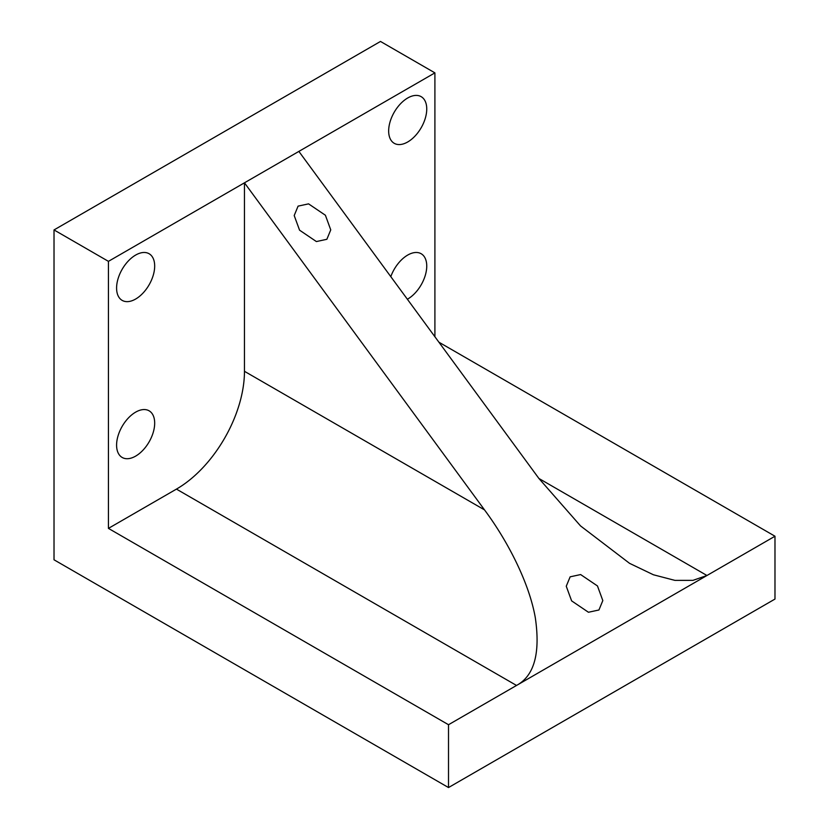 <?xml version="1.0" encoding="UTF-8"?>
<svg xmlns="http://www.w3.org/2000/svg" width="829" height="829" viewBox="0 0 829 829"><rect width="100%" height="100%" fill="white"/><g stroke="black" fill="none" stroke-linecap="round" stroke-linejoin="round"><path stroke-width="1.24" d="M597.46 585.948L580.632 574.559L570.145 576.829L566.259 586.227L571.616 600.87L588.445 612.258L598.932 609.989L602.818 600.579L597.46 585.948M325.403 215.25L308.564 203.861L298.088 206.131L294.202 215.54L299.559 230.172L316.388 241.56L326.864 239.291L330.75 229.892L325.403 215.25M407.371 299.238A26.932 15.554 120 0 0 407.702 299.051A26.932 15.554 120 0 0 425.298 275.321A26.932 15.554 120 0 0 421.163 253.736A26.932 15.554 120 0 0 407.702 255.073A26.932 15.554 120 0 0 390.801 276.658M135.635 456.126A26.932 15.554 120 0 0 153.23 432.396A26.932 15.554 120 0 0 149.106 410.811A26.932 15.554 120 0 0 135.635 412.148A26.932 15.554 120 0 0 118.039 435.878A26.932 15.554 120 0 0 122.174 457.463A26.932 15.554 120 0 0 135.635 456.126M135.635 299.051A26.932 15.554 120 0 0 153.23 275.321A26.932 15.554 120 0 0 149.106 253.736A26.932 15.554 120 0 0 135.635 255.073A26.932 15.554 120 0 0 118.039 278.803A26.932 15.554 120 0 0 122.174 300.388A26.932 15.554 120 0 0 135.635 299.051M407.702 141.977A26.932 15.554 120 0 0 425.298 118.246A26.932 15.554 120 0 0 421.163 96.661A26.932 15.554 120 0 0 407.702 97.998A26.932 15.554 120 0 0 390.107 121.728A26.932 15.554 120 0 0 394.231 143.313A26.932 15.554 120 0 0 407.702 141.977M434.904 336.75L434.904 72.869L108.433 261.353L54.02 229.934L54.02 559.793L448.51 787.55L774.98 599.066L774.98 536.228L448.51 724.722L448.51 787.55M774.98 536.228L438.904 342.201M434.904 72.869L380.49 41.45L54.02 229.934M448.51 724.722L108.433 528.384L108.433 261.353M176.442 489.11A96.185 55.533 120 0 0 244.462 371.309L484.519 509.897C508.187 541.731 529.296 583.315 535.316 617.771C540.487 653.335 534.228 675.894 516.519 685.448L176.442 489.11L108.433 528.384M484.519 509.897L244.462 182.815L244.462 371.309M538.933 478.488L706.961 575.502L692.92 580.373L674.91 580.383L653.439 574.777L629.574 563.347L580.518 525.897L538.923 478.488L298.875 151.396"/></g></svg>
